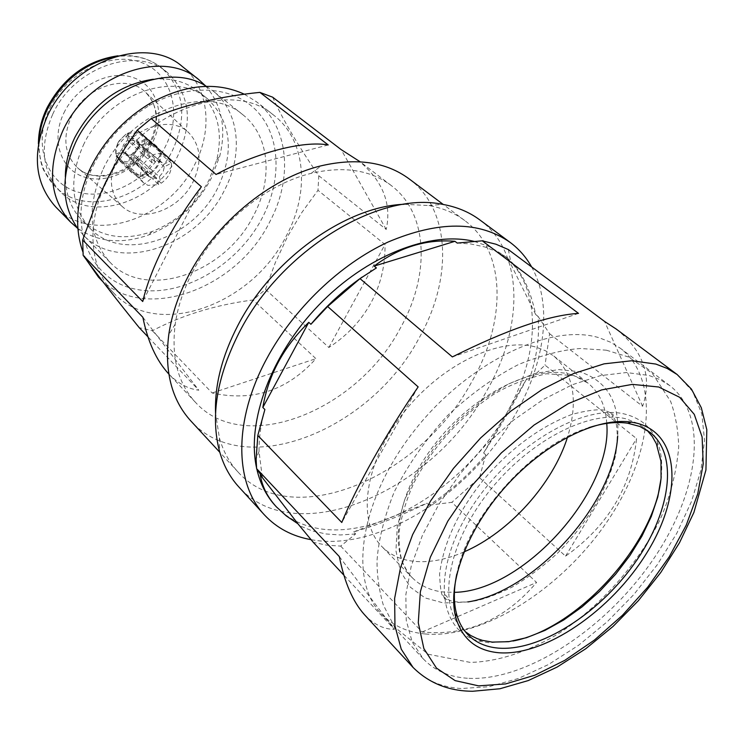 <?xml version="1.0" encoding="UTF-8"?>
<svg xmlns="http://www.w3.org/2000/svg" width="744" height="744" viewBox="0 0 744 744"><rect width="100%" height="100%" fill="white"/><g stroke="black" fill="none" stroke-linecap="round" stroke-linejoin="round"><path stroke-width="0.56" stroke-dasharray="3.72 2.79" d="M588.764 427.679C532.713 444.382 467.651 516.541 456.807 574.005M661.221 476.588C662.523 463.782 661.323 452.445 657.622 442.578C651.967 427.949 641.337 418.537 625.723 414.334C583.928 402.709 510.003 446.298 470.85 508.617C431.185 570.788 437.667 631.014 478.718 640.965L488.706 642.714L512.923 641.04M465.233 631.61L462.098 628.717C437.584 604.528 447.274 545.073 487.711 493.216C527.887 441.229 589.713 409.209 626.262 418.909L638.11 423.541L646.927 430.125M425.373 633.99C407.238 632.316 392.479 625.537 381.105 613.651C348.192 579.818 360.012 499.568 414.157 430.878C467.957 362.002 550.979 322.45 599.552 337.897L610.657 342.259L620.403 348.294C661.574 379.998 651.688 457.978 605.542 523.916C559.646 590.048 482.503 638.919 425.373 633.99M467.381 678.258C449.181 677.021 434.477 670.558 423.271 658.868L412.185 641.933L406.224 620.301L405.843 594.661L411.265 565.942L422.443 535.289L439.034 503.995L460.397 473.482L485.59 445.107L513.49 420.183L542.813 399.788L572.238 384.76L600.492 375.608L626.411 372.539L649.038 375.478L660.086 379.673L669.721 385.578C710.241 416.845 698.374 495.718 650.619 563.143C603.105 630.773 524.725 681.783 467.381 678.258M457.244 243.074L470.515 243.911L484.846 246.98L496.508 251.565L508.226 258.856C521.005 270.128 530.174 288.691 535.717 314.563L537.977 316.312C539.828 336.465 536.815 357.836 528.965 380.417L526.771 378.622C514.495 402.383 500.117 427.158 483.647 452.947L485.748 454.826C468.971 474.709 450.111 491.486 429.167 505.157L427.121 503.195C399.872 516.215 375.376 525.794 353.632 531.904L355.623 533.96L340.678 546.096L326.579 545.138L313.289 542.339M340.678 546.096L422.118 631.991C466.674 636.353 504.823 619.845 536.564 582.468L451.85 502.33L429.167 505.157M485.748 454.826L479.517 477.667L451.85 502.33M479.517 477.667L565.561 556.159C607.69 526.268 631.358 487.088 636.566 438.625L545.017 365.118L528.965 380.417M537.977 316.312L549.602 333.703L545.017 365.118M549.602 333.703L642.602 406.308C652.479 376.855 643.69 351.103 616.218 329.043M355.623 533.96L340.427 534.964L325.928 533.969L312.331 530.937L299.851 525.859M463.949 551.936C445.368 560.009 428.144 563.069 412.278 561.125C400.021 559.469 389.912 554.633 381.942 546.626C356.813 521.721 364.197 463.782 402.067 414.631C439.676 365.332 499.447 336.325 536.126 347.16L545.603 350.805L553.824 356.032C573.884 374.046 578.46 401.053 567.551 437.053M275.661 506.078C287.63 518.67 302.817 526.306 321.213 528.984C378.854 537.047 454.352 492.212 497.215 428.414C540.376 364.839 545.91 287.649 502.544 254.494L489.422 246.655L474.086 241.382M127.27 133.697L137.659 133.111L141.816 135.52L144.652 139.426L146.252 139.361L142.839 134.785L138.747 132.516L133.316 131.846L129.186 132.609L127.27 133.697L129.837 140.635L134.841 140.56L138.496 143.462L138.951 142.43L144.652 139.426M140.086 176.681L147.21 172.952L148.409 167.549L152.222 162.973L150.26 156.342L142.039 165.54L140.086 176.681L129.642 166.833L128.74 167.288L128.721 161.439L130.684 155.459L139.435 145.815L139.686 146.652L131.502 155.728L129.642 166.833M152.222 162.973L128.628 141.258L127.782 139.77L123.402 144.913L122.174 151.097L123.764 151.06L124.89 145.731L128.628 141.258M117.682 143.35L115.766 149.274L115.804 155.078L116.362 148.372L117.915 143.555L119.459 140.811L126.331 133.808L119.133 140.839L117.682 143.35M128.74 167.288L115.804 155.078M158.593 184.614L156.686 178.123L151.581 178.235L147.944 175.398L140.821 179.127L143.304 182.652L147.991 185.386L158.593 184.614L147.907 174.217L148.149 175.017L145.657 175.844L139.909 176.375L136.859 175.789L131.921 172.906L129.307 169.148L130.209 168.693L132.655 172.171L137.315 174.905L147.907 174.217M147.944 175.398L124.108 152.176L122.509 152.185L126.638 155.505L132.776 154.947L127.717 155.003L124.108 152.176M123.69 162.834L127.512 163.475L131.595 163.113L134.897 162.118L134.078 160.648C126.034 163.262 120.23 161.42 116.659 155.133L116.148 156.194L118.77 159.941L123.69 162.834M148.149 175.017L134.897 162.118M143.043 151.218L135.231 160.044L136.087 161.504L144.531 152.018L146.577 140.477L144.968 140.504L143.043 151.218M52.759 114.139C73.944 66.988 137.166 45.328 167.474 72.605C189.757 94.051 193.3 121.551 178.114 155.115C155.989 202.247 90.694 223.898 60.227 191.534C41.896 171.213 39.404 145.415 52.759 114.139M182.261 66.476C208.738 87.113 213.23 129.075 194.919 164.182C168.656 219.75 91.493 245.483 55.651 206.869M205.558 85.876C221.777 104.727 226.511 128.145 219.759 156.128L211.25 178.355C196.853 205.214 176.002 224.065 148.688 234.927C121.56 244.534 97.771 242.237 77.348 228.045M153.338 79.217C171.12 77.655 186.13 81.719 198.36 91.391C217.313 108.336 223.433 131.186 216.718 159.932L208.999 180.122C195.914 204.526 176.97 221.656 152.167 231.514C124.257 241.158 100.905 237.42 82.1 220.317C71.21 209.148 65.63 194.64 65.351 176.793M83.319 145.238C106.745 93.967 175.193 69.741 207.418 98.71C231.226 121.635 234.695 151.33 217.815 187.804C193.338 238.926 122.751 263.237 90.303 228.575C70.913 206.944 68.578 179.165 83.319 145.238M103.221 168.907C130.042 110.903 207.13 82.863 242.935 114.818C269.626 135.613 273.243 178.746 253.732 215.249C225.627 272.927 146.094 301.171 109.991 262.241C88.675 238.219 86.425 207.111 103.221 168.907M206.367 86.35L212.849 90.842C239.456 111.572 243.511 154.138 224.595 189.953C197.411 246.589 119.04 273.578 83.049 234.788L77.906 228.799M93.167 165.81C106.122 140.272 124.806 120.212 149.237 105.629C189.088 82.491 233.839 85.979 257.257 111.433C280.776 136.896 281.93 180.327 262.26 217.871C237.029 266.454 179.816 299.228 134.552 288.96C89.02 279.446 66.43 224.614 91.205 169.985L93.167 165.81M244.367 94.228L256.531 101.816C288.96 126.527 293.164 178.346 269.719 221.907C236.173 290.393 141.379 324.161 98.459 277.103M106.532 181.871C138.923 112.102 231.179 77.85 273.69 115.171C306.165 139.918 310.053 192.119 286.198 236.118C252.03 305.291 156.491 339.924 113.516 292.801C89.503 268.538 85.662 223.284 106.532 181.871M272.639 97.176C283.083 120.11 298.465 146.289 318.785 175.714L317.986 190.306L301.813 212.533L287.444 236.704L275.419 262.381L265.496 289.37L253.1 299.953C215.658 304.873 182.075 315.14 152.343 330.755L139.249 327.695M192.315 272.434C216.541 224.651 265.292 184.373 311.224 173.333C343.654 165.847 370.298 169.883 391.158 185.461C428.581 213.463 430.311 275.354 400.272 328.253C357.167 410.846 244.181 456.444 195.523 402.402C177.881 383.253 171.12 357.167 175.221 324.142C177.714 307.021 183.415 289.788 192.315 272.434M265.496 289.37L328.848 347.504C346.89 335.795 360.896 320.971 370.865 303.013C380.677 284.971 385.383 265.459 385.001 244.488L317.986 190.306M318.785 175.714L386.21 229.468C391.902 203.317 382.509 180.215 358.031 160.165M408.958 178.755C451.199 209.827 452.733 279.279 418.937 338.343C370.652 430.172 244.739 481.545 190.687 420.797M404.057 204.275L428.907 205.539C442.689 207.985 454.631 212.979 464.721 220.54C506.794 251.491 506.627 322.18 471.129 382.928C420.267 477.23 291.843 532.425 237.987 471.956C229.431 462.703 223.237 451.338 219.387 437.881L215.565 413.292M479.666 219.796C524.492 252.467 523.888 327.676 485.981 392.172C431.771 492.035 295.666 551.164 238.796 486.901M531.644 266.966C553.257 305.263 544.915 364.104 514.281 416.287C470.199 493.876 378.147 552.281 311.094 539.67M116.938 157.626C108.122 177.751 109.824 193.998 122.035 206.339C140.718 224.214 179.537 210.245 193.142 181.675C202.284 161.82 200.759 145.443 188.576 132.553C170.664 114.511 130.618 128.005 116.938 157.626M256.541 467.809L256.782 468.906M168.656 373.86C177.956 383.448 188 388.898 198.806 390.209L147.954 336.837M152.343 330.755L212.152 392.981C252.876 401.899 287.463 390.461 315.921 358.673L253.1 299.953M86.034 259.284L82.863 251.863M328.848 347.504L385.001 244.488M142.876 317.307L198.806 390.209M386.21 229.468L341.161 149.6M328.216 144.941L216.058 174.477M201.382 186.772L142.736 301.525M212.152 392.981L315.921 358.673M163.606 164.377L170.664 160.676L167.512 156.445C163.299 153.329 158.435 152.827 152.929 154.957L154.873 161.588L158.835 161.234L162.22 162.731L138.496 143.462M159.318 176.737L161.225 183.229C168.581 177.807 171.957 171.111 171.362 163.131L164.312 166.823L163.103 172.19L159.318 176.737L133.976 154.324L135.231 160.044M160.788 152.752C161.476 161.178 157.923 168.246 150.13 173.984L149.897 173.175C157.189 167.772 160.527 161.123 159.913 153.218L160.788 152.752L146.577 140.477M150.13 173.984L136.087 161.504M144.968 140.504L139.277 143.518L138.282 148.363L133.976 154.324M133.678 154.78L138.682 147.963L139.277 143.518M161.225 183.229L149.897 173.175M164.312 166.823L138.83 144.578M171.362 163.131L159.913 153.218M129.307 169.148L116.148 156.194M134.078 160.648L132.516 155.375M122.509 152.185L116.659 155.133M140.821 179.127L130.209 168.693M156.686 178.123L132.776 154.947M139.435 145.815L126.331 133.808M116.324 154.045L122.174 151.097M127.782 139.77L126.099 134.301M150.26 156.342L139.686 146.652M147.21 172.952L123.764 151.06M170.664 160.676L159.374 151.367L156.194 147.107C152.195 143.992 147.368 143.49 141.704 145.61L127.54 133.195M152.929 154.957L141.704 145.61M154.873 161.588L129.837 140.635M141.453 144.773C147.461 142.485 152.594 142.997 156.835 146.308L160.248 150.902L146.252 139.361M160.248 150.902L159.374 151.367M138.951 142.43C136.757 139.007 133.427 137.919 128.954 139.165M262.269 477.034L259.033 451.506C258.884 438.244 260.828 424.257 264.873 409.526M362.133 277.094L376.39 267.942M508.319 249.547L510.524 260.595M364.514 614.721C373.665 624.356 383.625 629.247 394.404 629.405L343.895 575.196M483.647 452.947L526.771 378.622M565.561 556.159L636.566 438.625M642.602 406.308L604.565 321.436M535.717 314.563L508.226 258.856M578.497 313.382L452.371 356.915M418.156 386.899L341.784 522.483M339.329 556.596L394.404 629.405M353.632 531.904L427.121 503.195M422.118 631.991L536.564 582.468M677.142 374.511L692.655 391.456L701.815 413.794L704.531 440.355L700.997 469.929L691.576 501.279L676.817 533.225L657.352 564.64L633.916 594.447L607.346 621.649L578.534 645.308L548.44 664.55L518.103 678.593L488.65 686.768L461.224 688.516C441.304 687.298 425.233 680.258 413.022 667.396M606.76 423.401C605.69 405.954 599.45 392.534 588.03 383.151L579.855 377.989L570.406 374.446C533.746 364.021 473.175 394.153 434.589 444.475C395.752 494.658 387.512 553.201 412.436 577.865C420.332 585.788 430.432 590.485 442.727 591.954L454.407 592.345M467.985 601.933L443.601 603.003L425.094 597.925L410.418 587.258L400.458 571.308L395.938 550.746L397.287 526.519L404.624 499.875L417.672 472.301L435.77 445.396L457.886 420.76L482.716 399.844L508.784 383.848L534.564 373.609L558.605 369.554L579.641 371.73C607.039 380.77 619.724 402.169 617.697 435.947M63.872 112.986C76.892 85.532 110.391 69.015 133.911 77.813C157.635 86.211 165.819 116.427 152.697 142.225C139.9 168.144 108.773 184.531 84.993 177.267C61.036 170.404 50.49 140.328 63.872 112.986M71.257 116.948C85.021 86.444 126.48 73.098 145.378 92.117C158.249 105.685 160.09 122.676 150.911 143.108C137.212 172.487 97.092 186.363 77.357 167.549C64.449 154.557 62.422 137.687 71.257 116.948M114.409 56.851C133.092 54.08 148.884 57.8 161.792 67.992C184.056 89.401 187.646 116.827 172.562 150.269C150.576 197.225 85.486 218.68 55.056 186.353C43.58 174.57 38.26 159.235 39.097 140.365M49.746 108.336C66.755 72.261 110.865 50.741 141.434 62.515C172.273 73.758 182.485 113.116 165.447 146.428C148.837 179.89 108.736 201.196 77.739 192.026C46.509 183.387 32.28 144.262 49.746 108.336M606.406 350.201L628.624 357.027L652.349 373.395L670.669 401.444C675.599 415.357 678.277 430.59 678.714 447.144C676.417 472.654 670.158 496.908 659.937 519.907C637.617 564.789 599.729 607.085 557.461 634.316C524.39 653.576 495.895 661.667 470.32 662.42L428.219 654.246L394.534 626.987L383.216 604.742C378.956 589.676 376.901 574.907 377.041 560.446C378.491 539.921 384.202 517.108 394.19 491.998C407.879 464.991 425.577 439.592 447.302 415.794C470.999 393.753 494.872 376.594 518.94 364.309C542.897 354.832 563.413 349.568 580.478 348.518L606.406 350.201M612.665 413.627C616.209 421.904 601.524 409.665 610.675 412.613L615.344 420.332C617.659 427.623 617.771 439.23 615.688 455.17C606.825 490.119 587.621 522.595 558.093 552.606C543.353 566.24 527.952 577.772 511.9 587.211C496.964 594.419 484.818 598.976 475.453 600.873C459.792 602.9 456.463 602.082 450.845 600.836L444.084 597.348C440.048 588.104 454.296 602.845 444.67 598.678L442.429 595.284C441.108 593.814 440.16 586.746 439.583 574.07C443.619 542.478 458.406 510.896 483.944 479.331C510.616 448.399 539.893 426.777 571.773 414.464C586.179 410.576 596.958 409.126 604.1 410.102L612.665 413.627M482.493 640.389L478.718 640.965M553.824 356.032L588.03 383.151L573.959 375.59L546.487 373.776C525.831 378.557 508.003 385.569 493.021 394.813C459.308 417.468 432.98 446.726 414.036 482.596C406.363 499.67 401.425 515.936 399.212 531.393C398.728 543.873 399.798 554.066 402.402 561.99C406.652 570.834 410 576.116 412.436 577.865L381.942 546.626M423.271 658.868L381.105 613.651M468.05 634.809L462.098 628.717M508.059 258.652L502.544 254.494M149.014 176.737L125.169 153.506M122.035 206.339L77.357 167.549C94.311 185.321 136.338 172.71 150.372 141.89C159.272 120.77 157.616 104.179 145.378 92.117L188.576 132.553M167.474 72.605L161.792 67.992C149.572 58.367 134.943 54.312 117.896 55.819M216.718 159.932L219.759 156.128M207.418 98.71L198.36 91.391M242.935 114.818L212.849 90.842M149.237 105.629L150.446 103.128M273.69 115.171L256.531 101.816M391.158 185.461L360.198 161.82M311.224 173.333L321.296 165.773M464.721 220.54L443.275 204.47M428.907 205.539L442.615 204.358M219.387 437.881L219.62 451.645M237.987 471.956L219.805 452.287M175.221 324.142L168.739 334.94M195.523 402.402L168.823 374.037M113.516 292.801L102.998 281.837M91.205 169.985L88.843 171.455M109.991 262.241L83.049 234.788M90.303 228.575L82.1 220.317M152.167 231.514L148.688 234.927M60.227 191.534L55.056 186.353L44.761 171.948C41.822 168.042 39.711 158.705 38.428 143.945M131.921 172.906L118.77 159.941M143.304 182.652L132.655 172.171M167.512 156.445L156.194 147.107M162.22 162.731L137.101 141.816M156.835 146.308L142.839 134.785M259.033 451.506L256.122 459.048M650.405 432.599L643.727 427.307M669.721 385.578L620.403 348.294M657.436 446.391L657.622 442.578"/><path stroke-width="1.12" d="M498.573 652.73C476.197 650.619 461.903 638.715 455.691 617.027C446.977 583.621 467.176 529.179 506.236 485.925C545.25 442.606 597.311 416.91 631.442 422.136L636.901 423.206C681.002 434.282 682.592 495.662 646.666 553.09C611.27 610.675 544.841 656.534 498.573 652.73M456.807 574.005C453.682 588.82 453.542 601.859 456.36 613.121C458.62 621.91 462.517 629.136 468.05 634.809C475.788 642.574 485.832 647.001 498.164 648.098C539.586 651.586 598.185 614.349 634.074 564.036C670.167 513.844 679.188 455.663 650.405 432.599L639.803 426.452L627.629 423.206C616.134 421.56 603.179 423.048 588.764 427.679M646.927 430.125L652.218 436.393L656.329 443.731L660.979 461.364L661.072 478.411L657.808 496.946L651.344 516.373L641.951 536.108L629.926 555.573L615.651 574.201L599.543 591.471L582.059 606.89L563.701 620.003L544.971 630.401L526.445 637.72L508.673 641.691L492.24 642.1L482.493 640.389L477.062 638.594L470.812 635.543L465.233 631.61M677.142 374.511L691.474 389.149L701.322 407.759L706.8 429.669L705.935 470.003L693.91 512.421L679.495 542.757L660.756 572.508L638.361 600.696L613.056 626.42L585.677 648.805L557.107 667.08L528.24 680.574L499.921 688.758L472.756 691.26C448.855 691.148 428.944 683.197 413.022 667.396L401.249 649.177L394.952 625.946L394.627 598.409L400.532 567.56L412.622 534.629L430.534 501.038L453.561 468.283L480.698 437.881L510.719 411.209L542.227 389.447L573.791 373.479L604.054 363.853L631.749 360.756L655.873 364.076L667.21 368.447L677.142 374.511L616.218 329.043L604.565 321.436L508.319 249.547L495.95 244.218L482.251 240.814L578.497 313.382C548.635 315.279 506.599 329.787 452.371 356.915L360.003 278.628L376.39 267.942L374.158 266.092C399.407 247.203 426.34 238.945 454.947 241.307L457.244 243.074L482.251 240.814M343.895 575.196L313.289 542.339L297.888 523.757L286.254 515.89L276.452 506.924C267.57 497.327 262.186 486.66 260.288 474.923L262.269 477.034L256.615 468.655L256.122 459.048L257.815 435.454L264.873 409.526L262.837 407.461C268.314 375.153 283.622 346.778 308.769 322.338L310.918 324.3C326.216 305.97 343.291 290.234 362.133 277.094M77.348 228.045L70.717 222.224L55.651 206.869C34.484 183.089 31.713 152.873 47.328 116.213C72.289 60.608 146.642 34.875 182.261 66.476L199.085 79.878L205.558 85.876M70.717 222.224C49.504 198.369 46.863 167.893 62.812 130.805C88.276 74.53 163.401 48.165 199.085 79.878M65.351 176.793C65.379 163.671 68.56 150.52 74.902 137.333C93.121 103.742 119.273 84.37 153.338 79.217M77.906 228.799C61.399 204.953 60.59 176.272 75.488 142.755C99.835 89.661 168.749 61.343 206.367 86.35M82.863 251.863C74.288 227.506 76.279 200.703 88.843 171.455L90.926 167.019C104.672 139.9 124.518 118.603 150.446 103.128C185.024 84.342 216.327 81.375 244.367 94.228M137.212 130.172L201.382 186.772C187.088 205.474 174.701 225.041 164.219 245.492C153.887 265.906 146.726 284.58 142.736 301.525L82.677 240.024L96.627 202.024L105.834 181.88L114.046 166.312L125.252 147.712L137.212 130.172L151.218 118.594C182.987 105.155 219.201 96.422 259.87 92.386L272.639 97.176L341.161 149.6L360.198 161.82M259.87 92.386L328.216 144.941C303.403 140.495 257.154 152.269 216.058 174.477L151.218 118.594M219.805 452.287L190.687 420.797C171.613 399.77 164.294 371.154 168.739 334.94C171.492 315.8 177.863 296.484 187.841 276.991C215.016 223.34 269.933 178.002 321.296 165.773C356.86 157.616 386.08 161.941 408.958 178.755L443.275 204.47M215.565 413.292C214.486 385.559 221.935 356.246 237.913 325.361C271.876 259.2 345.69 206.451 404.057 204.275M311.094 539.67C292.318 536.34 276.768 528.091 264.446 514.922L238.796 486.901C230.008 477.304 223.619 465.549 219.62 451.645C210.217 416.538 216.811 376.706 239.391 332.14C281.102 250.077 379.059 190.724 442.615 204.358C456.863 206.897 469.213 212.049 479.666 219.796L510.179 242.423C519.042 249.054 526.194 257.229 531.644 266.966M264.446 514.922C234.425 483.395 233.309 420.258 266.743 358.673C293.424 308.955 340.12 264.213 387.968 242.088C438.458 220.689 479.201 220.801 510.179 242.423M474.086 241.382C430.292 230.687 366.401 255.629 318.748 305.133C271.048 354.581 246.469 421.643 256.541 467.809M256.782 468.906C260.214 483.833 266.51 496.22 275.661 506.078L276.452 506.924M147.954 336.837L139.249 327.695C116.65 299.767 97.957 275.652 83.151 255.35L82.677 240.024M83.151 255.35L142.876 317.307C147.703 341.496 156.296 360.347 168.656 373.86L168.823 374.037M102.998 281.837L98.459 277.103L86.034 259.284M567.551 437.053C552.95 483.935 509.082 532.592 463.949 551.936M310.918 324.3L327.63 306.491L360.003 278.628M327.63 306.491L418.156 386.899C386.75 432.524 356.134 487.115 341.784 522.483L257.815 435.454M256.615 468.655L339.329 556.596C344.453 582.403 352.851 601.775 364.514 614.721L413.022 667.396M454.947 241.307L374.158 266.092M308.769 322.338L262.837 407.461M260.288 474.923L297.888 523.757M512.923 641.04C577.911 628.987 655.92 542.478 661.221 476.588M478.606 685.866L505.622 683.931L534.797 675.217L564.826 660.319L594.428 640.054L622.421 615.325L647.708 587.174L669.284 556.726L686.228 525.171L697.76 493.802L703.21 463.949L702.122 437.007L694.254 414.343L679.653 397.287L658.719 387.001L632.288 384.378L601.571 389.93L568.202 403.667L534.099 425.038L501.344 452.901L471.984 485.599L447.842 521.107L430.339 557.219L420.369 591.74L418.277 622.719L423.857 648.545L436.458 668.075L455.114 680.611L478.606 685.866M454.407 592.345C522.967 591.461 612.944 491.691 606.76 423.401M617.697 435.947C614.079 503.697 535.001 591.378 467.985 601.933M39.097 140.365C39.767 129.875 42.557 119.486 47.467 109.182C62.645 80.408 84.956 62.97 114.409 56.851M456.36 613.121L455.691 617.027M627.629 423.206L631.442 422.136M117.896 55.819C86.741 60.422 63.1 77.804 46.965 107.954M38.428 143.945C38.437 131.958 41.236 120.063 46.807 108.28"/></g></svg>
